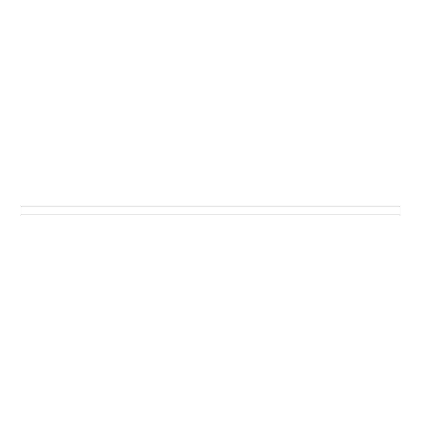 <?xml version="1.0" encoding="UTF-8"?>
<svg xmlns="http://www.w3.org/2000/svg" width="421" height="421" viewBox="0 0 421 421"><rect width="100%" height="100%" fill="white"/><g stroke="black" fill="none" stroke-linecap="round" stroke-linejoin="round"><path stroke-width="0.63" d="M399.95 214.973L399.95 206.027L21.05 206.027L21.05 214.973L399.95 214.973"/></g></svg>
